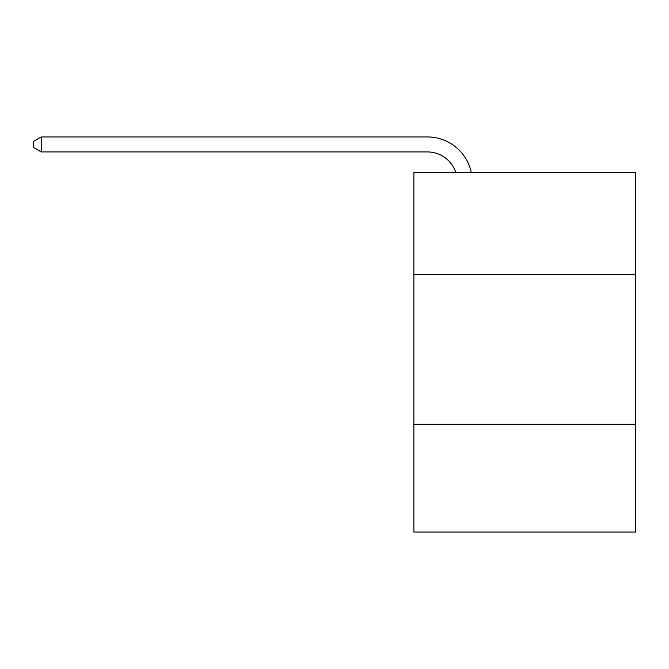 <?xml version="1.0" encoding="UTF-8"?>
<svg xmlns="http://www.w3.org/2000/svg" width="669" height="669" viewBox="0 0 669 669"><rect width="100%" height="100%" fill="white"/><g stroke="black" fill="none" stroke-linecap="round" stroke-linejoin="round"><path stroke-width="1" d="M635.55 274.441L635.55 172.594L413.885 172.594L413.885 274.441L635.55 274.441L635.55 532.056L413.885 532.056L413.885 274.441M635.55 424.213L413.885 424.213M427.357 151.922A29.954 29.954 0 0 1 455.84 172.594A29.954 29.954 0 0 0 427.357 151.922A29.954 29.954 0 0 1 455.84 172.594A29.954 29.954 0 0 0 427.357 151.922A29.954 29.954 0 0 1 455.84 172.594A29.954 29.954 0 0 0 427.357 151.922A29.954 29.954 0 0 1 455.84 172.594A29.954 29.954 0 0 0 427.357 151.922A29.954 29.954 0 0 1 455.84 172.594A29.954 29.954 0 0 0 427.357 151.922A29.954 29.954 0 0 1 455.84 172.594A29.954 29.954 0 0 0 427.357 151.922A29.954 29.954 0 0 1 455.84 172.594A29.954 29.954 0 0 0 427.357 151.922A29.954 29.954 0 0 1 455.84 172.594A29.954 29.954 0 0 0 427.357 151.922L41.235 151.922L41.235 136.944L427.357 136.944A44.932 44.932 0 0 1 471.327 172.594M41.235 151.922L33.45 147.431L33.45 141.435L41.235 136.944"/></g></svg>
